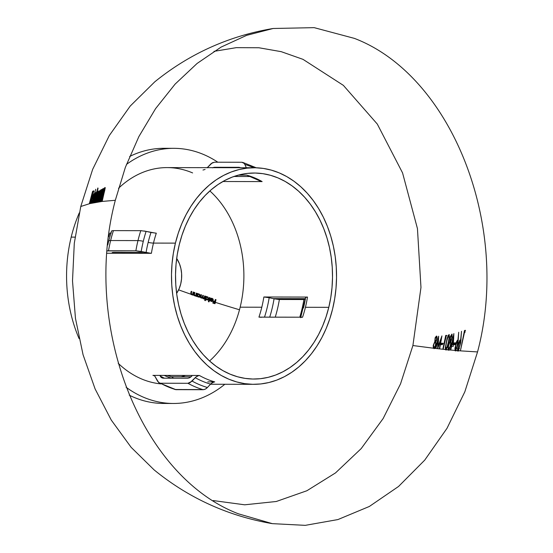 <?xml version="1.0" encoding="UTF-8"?>
<svg xmlns="http://www.w3.org/2000/svg" width="553" height="553" viewBox="0 0 553 553"><rect width="100%" height="100%" fill="white"/><g stroke="black" fill="none" stroke-linecap="round" stroke-linejoin="round"><path stroke-width="0.83" d="M460.055 342.1L460.518 341.858L460.69 342.839M459.439 348.362L458.838 349.316L458.478 349.109M458.029 348.183L458.299 349.213L459.045 348.203L460.296 342.639L460.117 341.713L459.654 341.954L458.631 344.56L457.877 349.938L457.925 350.789L458.776 350.858L457.925 350.789L458.05 351.169M461.043 339.998L460.234 340.344L459.267 342.687M457.511 342.224L457.988 343.157M456.806 348.307L456.218 349.192L455.852 348.998M455.389 348.058L455.319 350.567L456.184 350.643L455.319 350.567L455.451 350.927M458.313 340.448L457.497 340.759L456.343 343.634M450.439 342.369L451.054 343.427M449.948 348.107L449.347 348.777L448.905 348.604M451.773 335.816L452.319 336.846M451.559 340.005L450.944 340.724L450.598 340.095M450.951 346.365L451.379 344.249M448.407 347.173L448.379 349.931L449.43 350.035L448.379 349.931L448.559 350.256M450.232 339.342L450.28 341.464L449.451 343.06M452.16 334.185L450.958 336.169M447.342 347.429L446.582 348.57L446.174 348.107M448.822 336.39L449.264 336.362L449.451 337.371M448.006 346.655L448.815 343.551M445.739 347.319L445.759 349.676L446.63 349.759L445.905 349.973M449.333 334.731L447.812 337.503M435.411 342.528L435.895 342.66L436.137 344.056M435.584 346.365L434.644 347.498L433.981 346.842M436.49 337.468L437.112 338.318M436.462 340.759L435.854 341.27L435.46 340.752M433.545 346.192L433.697 348.355L434.817 348.487L433.918 348.625M435.024 340.13L435.19 341.802L434.409 342.998M436.829 336.217L435.425 338.263M75.035 237.119L71.192 237.113A127.57 97.217 90.1 0 0 79.065 338.567A127.57 97.217 -89.9 0 1 71.192 237.113A127.57 97.217 -89.9 0 1 79.279 212.905A127.57 97.217 90.1 0 0 71.192 237.113L75.035 237.119M224.843 384.273A127.57 97.217 -89.9 0 1 173.414 403.469A127.57 97.217 -89.9 0 1 126.091 387.238A127.57 97.217 -89.9 0 0 224.843 384.273M168.492 403.296A127.57 97.217 -89.9 0 1 129.229 395.16A127.57 97.217 90.1 0 0 163.57 403.455L173.414 403.469M178.619 289.862A264.127 51.754 -166.3 0 0 190.833 294.189A264.127 51.754 13.7 0 1 178.619 289.862M191.29 294.341A264.127 51.754 -166.3 0 0 192.244 294.673A264.127 51.754 13.7 0 1 191.29 294.341M193.149 294.984A264.127 51.754 -166.3 0 0 193.889 295.24A264.127 51.754 13.7 0 1 193.149 294.984M194.338 295.392A264.127 51.754 -166.3 0 0 195.354 295.737A264.127 51.754 13.7 0 1 194.338 295.392M196.253 296.049A264.127 51.754 -166.3 0 0 196.681 296.194A264.127 51.754 13.7 0 1 196.253 296.049M197.725 296.546A264.127 51.754 -166.3 0 0 198.99 296.975A264.127 51.754 13.7 0 1 197.725 296.546M199.163 297.03A264.127 51.754 -166.3 0 0 200.456 297.466A264.127 51.754 13.7 0 1 199.163 297.03M200.884 297.611A264.127 51.754 -166.3 0 0 201.886 297.943A264.127 51.754 13.7 0 1 200.884 297.611M202.751 298.233A264.127 51.754 -166.3 0 0 203.808 298.585A264.127 51.754 13.7 0 1 202.751 298.233M204.645 298.862A264.127 51.754 -166.3 0 0 205.094 299.007A264.127 51.754 13.7 0 1 204.645 298.862M206.124 299.346A264.127 51.754 -166.3 0 0 207.52 299.809A264.127 51.754 13.7 0 1 206.124 299.346M206.055 296.498A251.449 49.272 -166.3 0 0 206.069 296.505L206.421 296.505L206.069 296.505A242.103 149.407 -67.3 0 0 205.944 297.009L207.569 296.837L208.661 298.841L207.949 297.016L206.297 297.009A241.55 149.068 112.7 0 1 206.421 296.505A250.917 49.169 13.7 0 1 206.082 296.387A241.661 149.13 -67.3 0 0 205.108 300.486A250.882 49.162 -166.3 0 0 205.446 300.604L205.094 300.597L205.446 300.604A241.55 149.068 112.7 0 1 205.854 298.855L206.836 299.85L207.721 299.871A264.127 51.754 -166.3 0 0 208.73 300.203A264.127 51.754 13.7 0 1 207.714 299.871L208.467 299.311L208.308 298.834L207.589 299.774L206.483 299.85L207.043 299.926M209.407 300.424A264.127 51.754 -166.3 0 0 210.202 300.687A264.127 51.754 13.7 0 1 209.407 300.424M211.37 301.06A264.127 51.754 -166.3 0 0 212.138 301.309A264.127 51.754 13.7 0 1 211.37 301.06M212.345 301.378A264.127 51.754 -166.3 0 0 214.668 302.125A264.127 51.754 13.7 0 1 212.345 301.378M215.352 302.346A264.127 51.754 -166.3 0 0 239.497 309.77A264.127 51.754 13.7 0 1 215.352 302.346M301.053 317.374L302.581 317.194A103.01 78.498 90.1 0 0 305.429 307.295L328.786 307.337A103.01 78.498 -89.9 0 1 253.841 379.04A103.01 78.498 -89.9 0 1 179.255 244.73L181.958 235.267L185.359 226.191L189.416 217.592L194.096 209.559L199.356 202.17L205.142 195.486L211.398 189.582L218.069 184.508L225.078 180.313L232.371 177.043L239.871 174.727L247.509 173.386L255.209 173.034L262.896 173.677L270.5 175.301L277.945 177.893L285.154 181.439L292.067 185.891L298.613 191.207L304.731 197.345L310.364 204.237L315.445 211.827L319.945 220.032L323.802 228.769L326.989 237.97L329.477 247.537L331.233 257.373L332.249 267.396L332.512 277.495L332.014 287.588L330.77 297.562L328.786 307.337L326.076 316.8L322.682 325.876L318.618 334.475L313.938 342.507L308.678 349.897L302.892 356.581L296.636 362.485L289.972 367.558L282.956 371.754L275.664 375.024L268.164 377.34L260.525 378.681L252.832 379.033L245.138 378.39L237.541 376.766L230.096 374.174L222.88 370.628L215.967 366.176L209.421 360.86L203.304 354.722L197.677 347.83L192.589 340.24L188.096 332.035L184.232 323.298L181.045 314.097L178.564 304.53L176.801 294.694L175.785 284.671L175.529 274.571L176.02 264.479L177.264 254.504L179.255 244.73A103.01 78.498 -89.9 0 1 254.193 173.027A103.01 78.498 -89.9 0 1 328.786 307.337L305.429 307.295A103.01 78.498 90.1 0 0 307.489 297.065L263.857 296.989A103.01 78.498 -89.9 0 1 261.797 307.219L240.154 307.185A103.01 78.498 90.1 0 0 209.85 190.93M260.297 180.997L262.129 181.584L222.873 181.515L262.129 181.584A103.01 78.498 90.1 0 0 246.79 175.163L238.232 175.149L246.79 175.163L260.581 181.184M106.992 250.931L135.879 250.799L146.075 252.597A110.614 84.298 -89.9 0 1 148.163 242.38A110.614 84.298 -89.9 0 1 150.983 232.467L156.305 233.179A108.291 82.528 90.1 0 0 153.478 243.092A108.291 82.528 90.1 0 0 151.398 253.315L146.075 252.597A110.614 84.298 -89.9 0 1 148.163 242.38A7.922 1.555 -166.3 0 0 153.478 243.092L175.419 243.126A108.291 82.528 -89.9 0 1 254.2 167.746A108.291 82.528 -89.9 0 1 332.616 308.94A108.291 82.528 -89.9 0 1 253.834 384.321A108.291 82.528 -89.9 0 1 175.419 243.126L153.478 243.092A108.291 82.528 90.1 0 0 151.398 253.315L107.088 253.239L111.893 253.246L112.259 252.548L113.78 252.368L138.312 252.41L144.437 253.302L111.893 253.246L112.259 252.548M118.197 363.293A108.291 82.528 90.1 0 0 160.985 383.9A108.291 82.528 90.1 0 1 118.197 363.293M154.446 375.777L152.911 375.383L199.377 375.466A108.291 82.528 90.1 0 0 214.716 381.888L207.755 381.874L214.716 381.888L212.608 382.462L210.548 384.1A110.614 84.298 -89.9 0 1 195.209 377.678L190.018 382.711L187.916 383.284L160.557 383.236L158.732 382.655L154.722 375.957L157.467 381.01M192.61 172.923A108.291 82.528 90.1 0 0 118.494 188.31A108.291 82.528 90.1 0 1 167.158 167.594L254.2 167.746M95.316 200.4A127.57 97.217 -89.9 0 1 95.607 199.882A127.57 97.217 -89.9 0 0 95.316 200.4M96.934 197.594A127.57 97.217 -89.9 0 1 97.231 197.103A127.57 97.217 -89.9 0 0 96.934 197.594M99.575 193.336A127.57 97.217 -89.9 0 1 100.065 192.582A127.57 97.217 -89.9 0 0 99.575 193.336M100.777 191.442L100.819 191.469A127.57 97.217 -89.9 0 1 100.846 191.414A127.57 97.217 -89.9 0 0 100.812 191.462L99.81 196.868L98.178 200.704M173.849 148.328A127.57 97.217 -89.9 0 0 126.471 164.4A127.57 97.217 -89.9 0 1 217.827 162.216A127.57 97.217 -89.9 0 0 173.849 148.328L164.006 148.308A127.57 97.217 90.1 0 0 129.637 156.478A127.57 97.217 -89.9 0 1 168.928 148.481M141.741 230.705L140.787 230.67A116.476 88.763 90.1 0 0 137.98 240.59A7.922 1.555 13.7 0 1 143.296 241.295A114.16 87.001 -89.9 0 1 146.103 231.382L140.787 230.67L113.42 230.622A116.476 88.763 90.1 0 0 110.621 240.541L137.98 240.59A116.476 88.763 -89.9 0 1 140.787 230.67L113.42 230.622L111.9 230.801L111.485 231.32M108.678 241.239A7.922 1.555 13.7 0 1 108.671 241.067A7.922 1.555 13.7 0 1 110.621 240.541A116.476 88.763 -89.9 0 1 113.42 230.622L111.851 230.815M112.411 252.5A105.333 80.268 90.1 0 0 112.287 253.246A105.333 80.268 90.1 0 1 112.411 252.5M453.909 344.643L454.283 342.929L455.651 342.825L455.271 344.595L453.909 344.643M441.094 344.595L441.391 343.247L442.822 343.254L442.518 344.637L441.094 344.595M477.543 351.929C511.007 225.942 451.96 75.623 354.383 38.378L314.187 27.65L273.161 28.486L246.631 35.351L221.103 47.088L197.103 63.45L175.107 84.111L155.566 108.658L138.872 136.584L125.365 167.338L115.321 200.283L102.174 201.43L105.277 187.688L103.293 191.545L100.459 201.437L103.95 188.234L103.494 190.488L104.89 187.495L104.876 189.845L101.987 201.451L115.321 200.283C81.858 326.27 140.904 476.589 238.481 513.834L272.318 523.643L305.249 525.35L337.911 519.571L369.335 506.472L398.561 486.46L424.725 460.124L447.031 428.264L464.817 391.835L477.543 351.929L460.69 350.879L477.543 351.929M464.451 332.567L460.393 350.858L464.465 330.604L465.135 330.307L465.004 332.353L464.451 332.567M458.382 350.692L460.393 350.858L458.382 350.692L457.849 351.141L457.483 349.766L458.651 343.268L459.84 340.199L460.649 339.853L461.52 331.302L460.69 342.846L458.382 350.692M455.79 350.478L457.538 350.623L455.147 350.858L454.925 348.445L456.529 341.775L457.359 340.309L457.912 340.309L458.707 332.256L457.995 343.13L455.79 350.478M450.716 350.028L454.932 350.408L450.405 350.001L453.868 333.583L453.26 346.358L451.587 346.337L450.716 350.028M449.029 349.869L450.405 350.001L448.165 350.09L448.144 346.199L449.879 341.319L450.439 336.383L451.946 334.074L452.25 337.019L450.93 341.242L450.895 344.65L449.029 349.869M446.23 349.593L447.985 349.766L445.6 349.89L445.269 348.003L447.059 338.54L448.186 335.401L449.077 334.606L449.465 337.116L448.932 340.925L447.605 346.503L446.23 349.593M443.14 349.282L445.365 349.51L442.822 349.247L445.732 335.45L446.43 335.353L443.14 349.282M439.656 348.908L442.822 349.247L439.324 348.874L441.031 339.549L437.644 348.687L439.324 348.874L437.568 348.68L438.197 339.673L435.882 348.487L437.568 348.68L435.543 348.452L438.66 336.21L438.142 346.434L441.923 335.913L439.656 348.908M434.416 348.321L435.543 348.452L433.296 348.19L433.227 345.39L434.782 341.65L435.135 337.786L436.421 336.072L437.036 336.832L436.967 339.107L435.888 341.664L435.778 345.542L434.416 348.321M213.97 51.36L236.338 47.648L258.88 47.752L281.228 51.671L302.989 59.344L343.365 85.362L377.305 124.072L402.563 172.902L417.446 228.596L420.971 287.449L412.904 345.542L433.296 348.19L412.904 345.542L400.552 383.83L383.125 418.559L361.206 448.58L335.512 472.912L306.887 490.746L276.286 501.495L244.709 504.806L213.209 500.569M91.404 197.317L89.814 203.608L80.766 206.497L92.655 169.363L109.314 135.526L130.238 106.045L154.771 81.83C189.555 53.669 229.018 35.89 273.161 28.486M92.766 192.306L91.743 196.059M92.061 198.645L91.335 203.255L89.966 203.573L91.466 197.642L92.192 197.338L92.531 196.073L91.791 196.405L92.8 192.707L93.561 192.285L93.913 191.027L92.973 191.58M94.058 195.264L94.19 193.979L93.81 193.868L92.247 197.96M91.625 202.039L92.13 198.949L93.339 198.513L93.561 197.621M92.745 200.601L91.674 202.191M94.812 194.594L92.496 203.006L91.715 203.172L92.455 201.472M96.436 192.485L94.515 196.909L93.498 202.806L92.662 202.972L93.187 200.829M97.217 191.822L98.068 188.276L96.374 194.345L96.499 192.534M97.273 192.942L94.784 202.557L94.466 202.377M97.674 192.548L96.651 194.476L94.39 202.391L97.128 191.87L96.81 193.598L98.005 191.407L97.667 193.688L98.959 190.771L96.471 202.032L98.628 192.638L98.386 192.326L97.618 194.2L95.337 202.218L97.501 192.644M99.084 193.439L99.436 190.972L98.054 193.875L98.399 191.601L97.957 191.939M97.743 201.271L97.757 202.052L96.865 202.191L97.584 199.28M100.383 191.255L98.683 195.327L97.798 199.356L97.784 200.532L98.185 200.221L100.418 192.354L100.383 191.255L99.353 194.006L97.812 200.566M101.918 189.769L101.102 192.085L101.323 190.398L100.922 190.211M101.987 190.909L99.139 201.838L98.787 201.665M102.941 191.843L103.39 188.843L101.966 191.621L102.34 190.28M103.888 190.004L100.846 201.596L100.487 201.43M272.318 523.643C228.202 516.094 188.801 498.177 154.114 469.898L131.123 447.315L111.271 420.08L95.102 388.932L83.054 354.722L75.457 318.369L72.505 280.869L74.296 243.237L80.766 206.497L89.814 203.608L101.987 201.451L101.033 201.575L104.51 189.707M104.773 189.361L101.593 201.285L104.268 189.278M102.817 190.391L100.245 201.679L99.319 201.81L102.568 190.716M98.552 201.928L98.164 201.983L99.07 199.827L98.552 201.928M98.164 201.983L98.565 201.181M98.863 192.389L96.692 202.225L95.904 202.357L98.78 192.513M97.985 193.08L95.731 202.384L94.957 202.529L97.535 193.391M142.142 252.825A26.413 20.129 90.1 0 0 141.52 253.295M176.684 258.431A26.413 20.129 -89.9 0 1 176.628 293.373L179.165 288.659L180.727 283.903L181.557 278.836L181.619 273.659L180.907 268.571L179.449 263.76L176.684 258.431M94.238 202.661L94.674 200.87L94.238 202.661M269.173 297.708L274.06 298.793L305.367 298.668L273.251 298.613L269.173 297.708A105.333 80.268 90.1 0 1 264.5 317.132A105.333 80.268 90.1 0 0 269.173 297.708L263.857 296.989A103.01 78.498 -89.9 0 1 261.797 307.219A103.01 78.498 -89.9 0 1 258.949 317.118L302.581 317.194A103.01 78.498 90.1 0 0 305.429 307.295A103.01 78.498 90.1 0 0 307.489 297.065L305.961 297.244L305.553 297.77A105.333 80.268 -89.9 0 1 303.486 307.993M191.905 376.012L189.838 377.651L187.73 378.224L163.204 378.183L161.379 377.602L160.114 375.957A108.879 82.971 90.1 0 0 164.393 378.19A108.879 82.971 -89.9 0 1 160.114 375.957M278.885 299.498L274.06 298.793A108.879 82.971 -89.9 0 1 269.726 317.139A108.879 82.971 90.1 0 0 274.06 298.793L279.376 299.505L305.429 299.367M164.206 375.404A105.333 80.268 90.1 0 0 171.389 378.197A105.333 80.268 90.1 0 1 164.206 375.404M209.559 360.985A103.01 78.498 90.1 0 0 240.154 307.185L261.797 307.219A103.01 78.498 -89.9 0 1 258.949 317.118L261.348 317.304M171.734 376.863L173.559 378.204L171.748 376.863L167.179 375.411M262.129 181.584A103.01 78.498 90.1 0 0 246.79 175.163M158.732 382.655L175.889 389.658A116.476 88.763 -89.9 0 1 160.557 383.236A116.476 88.763 90.1 0 0 175.889 389.658L203.255 389.706A116.476 88.763 -89.9 0 1 187.916 383.284A116.476 88.763 90.1 0 0 203.255 389.706L205.357 389.132L207.423 387.487A114.16 87.001 -89.9 0 1 192.085 381.072A114.16 87.001 90.1 0 0 207.423 387.487L210.548 384.1A110.614 84.298 -89.9 0 1 195.209 377.678L197.269 376.04L199.377 375.466A108.291 82.528 90.1 0 0 214.716 381.888M299.788 317.187A111.194 84.74 90.1 0 0 303.908 299.546A111.194 84.74 -89.9 0 1 299.788 317.187M275.256 317.146A111.194 84.74 90.1 0 0 279.376 299.505A111.194 84.74 -89.9 0 1 275.256 317.146M205.08 169.453L202.972 170.027M244.198 163.363L241.799 162.257L214.433 162.209L211.267 163.488L207.14 167.815L212.324 162.782L214.433 162.209L241.799 162.257L243.617 162.838L244.882 164.483A114.16 87.001 -89.9 0 1 253.868 167.739A114.16 87.001 90.1 0 0 244.882 164.483L246.355 167.877L244.882 164.483M212.511 167.842L214.619 167.269A111.194 84.74 -89.9 0 1 216.009 167.677A111.194 84.74 90.1 0 0 214.619 167.269L239.152 167.31A111.194 84.74 -89.9 0 1 240.541 167.718A111.194 84.74 90.1 0 0 239.152 167.31L240.714 167.718M109.84 233.103A108.291 82.528 -89.9 0 0 108.665 236.864A108.291 82.528 -89.9 0 1 109.84 233.103L111.36 232.924M156.305 233.179A108.291 82.528 90.1 0 0 153.478 243.092A7.922 1.555 13.7 0 1 148.163 242.38A110.614 84.298 -89.9 0 1 150.983 232.467L146.103 231.382A114.16 87.001 90.1 0 0 143.296 241.295A114.16 87.001 90.1 0 0 141.195 251.511A114.16 87.001 -89.9 0 1 143.296 241.295A7.922 1.555 -166.3 0 0 137.98 240.59A116.476 88.763 90.1 0 0 135.879 250.799A116.476 88.763 -89.9 0 1 137.98 240.59L110.621 240.541A116.476 88.763 90.1 0 0 108.512 250.751A116.476 88.763 -89.9 0 1 110.621 240.541A7.922 1.555 -166.3 0 0 108.671 241.067L111.485 231.126M233.94 176.476L250.516 176.504L233.94 176.476M175.419 243.126L173.331 253.398L172.024 263.885L171.499 274.495L171.776 285.113L172.84 295.648L174.693 305.989L177.306 316.046L180.658 325.717L184.716 334.911L189.437 343.537L194.787 351.508L200.704 358.759L207.133 365.208L214.018 370.8L221.283 375.48L228.866 379.206L236.691 381.929L244.689 383.644L252.769 384.314L260.864 383.941L268.889 382.531L276.776 380.098L284.442 376.662L291.811 372.252L298.82 366.922L305.401 360.715L311.484 353.685L317.014 345.915L321.936 337.468L326.201 328.434L329.775 318.894L332.616 308.94L334.703 298.668L336.017 288.182L336.535 277.571L336.259 266.954L335.194 256.419L333.348 246.078L330.735 236.02L327.383 226.35L323.325 217.156L318.597 208.529L313.254 200.559L307.33 193.308L300.901 186.859L294.016 181.266L286.751 176.587L279.168 172.861L271.343 170.137L263.352 168.423L255.272 167.753L247.177 168.126L239.145 169.536L231.265 171.969L223.599 175.405L216.223 179.815L209.214 185.144L202.64 191.352L196.557 198.382L191.027 206.151L186.105 214.599L181.833 223.633L178.26 233.172L175.419 243.126M181.177 376.766A103.01 78.498 90.1 0 0 185.462 375.439M191.103 376.787L171.347 376.752L191.103 376.787M141.727 252.749A23.178 17.661 90.1 0 0 139.128 253.295A23.178 17.661 90.1 0 1 141.727 252.749M113.78 252.368L138.312 252.41M138.43 252.41L140.49 252.562M143.628 253.122L151.398 253.315M150.872 253.302L141.195 251.511M140.649 251.394L135.879 250.799L107.607 250.799M152.911 375.383L199.377 375.466M160.17 376.068L161.241 377.499L162.741 378.148M163.204 378.183L187.73 378.224M187.854 378.224L189.658 377.747L191.456 376.469M198.873 375.501L195.921 376.987L192.085 381.072M191.732 381.432L187.916 383.284L160.557 383.236M159.568 383.084L157.557 381.197M154.722 375.957L153.181 375.397M239.152 167.31L214.619 167.269M214.142 167.296L213.009 167.607M155.78 233.172L146.103 231.382M145.557 231.265L144.001 230.974M303.908 299.546L279.376 299.505M214.211 381.923L211.26 383.402L207.423 387.487M207.071 387.853L205.979 388.752M204.154 389.595L174.907 389.506M260.663 181.225L261.638 181.55M305.567 297.549L307.019 297.072M307.489 297.065L263.857 296.989M264.749 297.023L268.544 297.569M302.581 317.194L259.841 317.152M435.135 338.934L435.439 341.118L436.372 339.977L436.704 338.208L436.075 337.323L435.135 338.934M433.766 344.505L433.573 346.676L434.236 347.332L435.391 345.66L435.681 343.026L435.37 342.397L434.817 342.487L433.766 344.505M440.617 342.044L441.266 340.185M438.197 346.302L438.087 347.561M438.08 341.954L438.564 339.977M438.64 338.215L438.176 340.192M438.57 346.309L438.667 345.058M441.584 338.159L440.948 340.019M443.223 343.413L441.792 343.399L441.494 344.754M446.831 335.484L446.14 335.588L445.912 336.825M448.76 336.127L447.812 337.371L446.72 341.332L445.787 346.489L446.057 348.438L447.038 347.042L448.338 342.252L449.008 338.215L448.76 336.127M450.384 337.828L450.543 340.579L451.497 339.024L451.919 336.756L451.366 335.685L450.384 337.828M448.718 345.044L448.372 347.809L448.78 348.646L450.177 346.385L450.647 343.012L450.398 342.224L449.852 342.383L448.718 345.044M453.412 344.823L452.389 344.685M453.266 340.496L453.75 337.98M452.064 344.692L451.255 346.482L451.663 346.489M453.819 335.899L453.356 338.401M451.953 344.692L453.011 344.671L453.377 337.696L451.953 344.692M455.603 344.747L456.045 342.971L454.677 343.074L454.31 344.796M455.824 345.134L455.672 349.081L456.854 346.994L457.594 342.922L457.407 342.044L456.937 342.266L455.824 345.134M465.536 330.431L464.866 330.722L464.575 332.519M192.534 294.334L191.566 294.348L193.004 293.892L193.239 293.131L192.534 294.334L191.919 294.348L191.144 292.855L191.352 294.417L192.921 294.466A245.179 151.308 -67.3 0 0 192.797 294.991A250.896 49.162 -166.3 0 0 193.121 295.108A245.103 151.259 112.7 0 1 193.826 292.184L193.474 292.184A251.449 49.272 -166.3 0 0 193.474 292.184L193.826 292.184A250.917 49.169 13.7 0 1 193.495 292.074L193.495 292.074A245.179 151.308 -67.3 0 0 193.239 293.131L192.893 293.125A245.726 151.64 112.7 0 1 193.149 292.074M191.048 293.809L192.188 294.327M191.566 294.348L191.919 294.348M191.476 291.486L191.822 291.486A250.917 49.169 13.7 0 1 191.504 291.369A245.677 151.612 -67.3 0 0 191.138 292.862L191.49 292.855A245.594 151.563 112.7 0 1 191.822 291.486L191.476 291.486A246.133 151.895 -67.3 0 0 191.144 292.855L191.02 293.532M191.504 291.369L191.151 291.369L191.504 291.369M192.575 294.466L190.999 294.41L190.792 292.862A246.216 151.944 112.7 0 1 191.151 291.369M192.029 294.742L191.428 294.687M191.78 294.687L192.382 294.742M192.776 295.108L192.776 295.108A251.428 49.265 13.7 0 1 192.451 294.991L192.451 294.991A245.726 151.64 112.7 0 1 192.513 294.701M193.474 292.184A245.643 151.591 -67.3 0 0 192.803 294.991M195.617 295.413L194.649 295.426L196.094 294.97L196.336 294.21L195.617 295.413L195.002 295.426L194.476 294.887L194.566 293.933A244.827 151.087 112.7 0 1 194.898 292.565A250.917 49.169 13.7 0 1 194.573 292.447A244.91 151.142 -67.3 0 0 194.214 293.94L194.428 295.496L196.018 295.544A244.385 150.817 -67.3 0 0 195.893 296.069A250.896 49.162 -166.3 0 0 196.218 296.187A244.295 150.762 112.7 0 1 196.916 293.27L196.571 293.263A251.449 49.272 -166.3 0 0 196.571 293.263L196.916 293.27A250.917 49.169 13.7 0 1 196.591 293.152L196.239 293.152L196.591 293.152A244.385 150.817 -67.3 0 0 196.336 294.21L195.983 294.21A244.924 151.149 112.7 0 1 196.239 293.152M194.545 292.565L194.898 292.565L194.545 292.565A245.366 151.418 -67.3 0 0 194.214 293.933L194.566 293.933L194.234 295.136L195.271 295.413M194.649 295.426L195.002 295.426M194.573 292.447L194.221 292.447L194.573 292.447M195.665 295.544L194.075 295.496L193.764 294.479L194.214 293.94L193.861 293.94A245.449 151.474 112.7 0 1 194.221 292.447M195.112 295.82L194.504 295.765M194.856 295.765L195.465 295.82M195.866 296.187L196.218 296.187L195.866 296.187A251.428 49.265 13.7 0 1 195.541 296.069L195.893 296.069L195.541 296.069A244.924 151.149 112.7 0 1 195.61 295.779M196.571 293.263A244.841 151.093 -67.3 0 0 195.893 296.076M101.994 189.326L101.579 191.435L102.899 188.642L102.851 190.35L100.038 201.492L102.429 190.204L98.745 201.672L101.994 189.326M198.375 293.892L199.121 293.975L200.172 295.979L198.582 297.072L197.082 296.021L198.389 296.989L199.633 296.809L200.103 294.949L199.121 293.975L197.884 294.148A244.004 150.582 112.7 0 1 198.009 293.643A250.917 49.169 13.7 0 1 197.677 293.525A244.094 150.637 -67.3 0 0 196.979 296.449A250.896 49.162 -166.3 0 0 197.31 296.56L196.958 296.56L197.31 296.56A244.004 150.582 112.7 0 1 197.435 296.021L197.082 296.021A244.544 150.914 -67.3 0 0 196.979 296.449L196.626 296.449A244.633 150.969 112.7 0 1 197.324 293.525L197.677 293.525L197.324 293.525M198.582 297.072L198.036 296.989M197.884 294.148L197.532 294.148L197.884 294.148M198.727 293.892L198.285 293.94M197.649 293.636A251.449 49.272 -166.3 0 0 197.656 293.643L198.009 293.643L197.656 293.643A244.544 150.914 -67.3 0 0 197.532 294.148M196.958 296.56A251.428 49.265 13.7 0 1 196.626 296.449L196.979 296.449M198.9 296.691L198.119 296.629L199.84 295.855L198.9 296.691L197.628 295.579L197.85 294.666L199.025 294.327L198.596 294.265M199.225 294.417L199.84 295.855L198.672 294.327L197.829 294.376L197.303 295.095L197.428 296.042L198.548 296.691M198.672 294.327L198.244 294.265M197.303 295.095L197.656 295.095L197.303 295.095M198.119 296.629L198.472 296.629M97.77 201.817L97.363 201.886L97.501 199.792L98.614 194.967L100.293 190.419L100.881 189.866L100.715 191.898L101.531 189.575L98.33 201.734L98.676 199.654L97.77 201.817M98.137 200.469L99.001 195.762L100.57 191.594M204.935 296.125A251.449 49.272 -166.3 0 0 204.949 296.125L205.301 296.125A250.917 49.169 13.7 0 1 204.963 296.014L204.603 296.014L204.963 296.014A242 149.345 -67.3 0 0 204.665 297.244L204.306 297.238A242.546 149.683 112.7 0 1 204.603 296.014M203.884 298.344L203.082 298.323L204.665 297.244L204.278 298.115L203.442 298.323L203.055 296.975L202.598 297.763L203.532 298.344M203.082 298.323L203.442 298.323M203.048 295.489A251.449 49.272 -166.3 0 0 203.055 295.489L203.407 295.489L203.055 295.489A243.016 149.967 -67.3 0 0 202.695 296.975L203.055 296.975A242.463 149.628 112.7 0 1 203.407 295.489A250.917 49.169 13.7 0 1 203.075 295.378L202.716 295.378L203.075 295.378A242.567 149.69 -67.3 0 0 202.799 296.512L202.446 296.512A243.113 150.029 112.7 0 1 202.716 295.378M202.025 297.701L201.202 297.687L202.799 296.512L202.025 297.701L201.257 297.5L201.154 296.436L200.739 296.726M200.725 297.175L201.672 297.701M201.202 297.687L201.555 297.687M201.174 294.846A251.449 49.272 -166.3 0 0 201.181 294.853L201.534 294.853L201.181 294.853A243.562 150.305 -67.3 0 0 200.801 296.436L201.154 296.436A243.016 149.967 112.7 0 1 201.534 294.853A250.917 49.169 13.7 0 1 201.195 294.735L200.843 294.735L201.195 294.735A243.113 150.029 -67.3 0 0 200.815 296.318L200.463 296.318A243.659 150.368 112.7 0 1 200.843 294.735M201.416 298.026L200.407 297.327L200.463 296.318L201.009 297.77L202.585 297.659L201.057 298.026L202.052 298.026M201.693 298.026L201.057 298.026M203.297 298.661L202.232 297.659L203.898 298.703L202.944 298.661L204.382 298.426L202.944 298.661M203.545 298.703L203.898 298.703M204.029 298.426L204.382 298.426A242 149.345 -67.3 0 0 204.264 298.931L203.905 298.931A242.546 149.683 112.7 0 1 203.967 298.682M204.244 299.049L204.603 299.049L204.244 299.049A251.428 49.265 13.7 0 1 203.905 298.931L204.264 298.931A250.896 49.162 -166.3 0 0 204.603 299.049A241.896 149.282 112.7 0 1 205.301 296.125L204.949 296.125A242.449 149.621 -67.3 0 0 204.271 298.938M205.502 298.855L205.854 298.855L205.502 298.855A242.103 149.407 -67.3 0 0 205.115 300.493M206.151 299.698L205.785 299.373M206.352 296.802L206.808 296.754M207.161 296.754L206.711 296.802M206.082 296.387L205.723 296.387L206.082 296.387M205.094 300.597A251.408 49.265 13.7 0 1 204.748 300.486L205.108 300.486L204.748 300.486A242.207 149.469 112.7 0 1 205.723 296.387M207.368 299.553L206.559 299.491L208.322 298.717L207.734 299.456L206.919 299.491L206.069 297.956M207.686 297.286L208.343 298.302L207.963 298.717L207.472 297.189L206.476 297.155M206.158 297.293L205.688 298.447L206.919 299.491M206.103 297.853L207.009 297.127M93.478 202.564L93.098 202.64L93.181 200.87L94.121 196.716L95.793 192.465L95.98 194.158L97.874 187.958L94.003 202.46L94.28 200.698L93.478 202.564M94.19 197.027L93.554 201.527L95.738 194.462L95.724 193.55L95.33 193.916L94.19 197.027M96.174 193.889L94.224 201.368M93.816 201.451L94.404 197.884L95.89 193.84M208.723 301.814L209.082 301.814L208.723 301.814A251.408 49.265 13.7 0 1 208.377 301.696L208.737 301.696A250.882 49.162 -166.3 0 0 209.082 301.814A240.403 148.356 112.7 0 1 210.057 297.714L209.698 297.714A251.449 49.272 -166.3 0 0 209.698 297.714L210.057 297.714A250.917 49.169 13.7 0 1 209.711 297.597L209.352 297.597L209.711 297.597A240.514 148.425 -67.3 0 0 208.737 301.696L208.377 301.696A241.067 148.764 112.7 0 1 209.352 297.597M209.698 297.714A240.949 148.695 -67.3 0 0 208.751 301.703M95.697 189.278L92.095 202.84L95.697 189.278M210.34 299.422A251.442 49.272 -166.3 0 0 212.546 300.141L211.764 298.724L212.781 299.27L212.898 300.141A250.917 49.169 13.7 0 1 210.361 299.311L210.009 299.311L210.43 300.424L210.009 299.311M210.804 301.254L210.43 300.424L211.08 301.371L212.145 301.302M211.716 301.447L211.08 301.371L211.716 301.447M211.433 301.371L212.082 301.447M212.877 300.327L213.278 299.823L212.933 298.876L211.806 298.357L212.767 299.201M210.665 298.731L212.165 298.357L210.665 298.731A248.726 114.512 -142.3 0 0 210.935 299L210.575 299A249.258 114.754 37.7 0 1 210.306 298.731L210.665 298.731M210.79 298.371L211.377 298.267M211.737 298.267L211.149 298.371M210.575 299L211.764 298.724M211.716 298.661L210.956 298.738M211.647 298.661L212.124 298.731M210.624 299.781L210.624 299.781A250.91 49.162 -166.3 0 0 212.781 300.486L211.502 301.012L210.624 299.781M210.32 300.189L211.55 301.074L212.421 300.486A251.442 49.265 13.7 0 1 210.631 299.899M211.142 301.012L211.55 301.074M211.903 301.074L211.502 301.012M91.314 203.006L90.934 203.089L90.899 202.502L91.625 198.61L93.671 193.488L92.945 198.333L91.736 198.769L91.273 202.025L92.344 200.428L91.314 203.006M93.374 194.642L92.047 197.628L93.077 197.221L93.374 194.642M93.692 194.829L93.478 197.4M92.441 197.808L93.581 194.919M215.615 299.65A251.449 49.272 -166.3 0 0 215.635 299.657L215.995 299.657A250.917 49.169 13.7 0 1 215.642 299.546L215.283 299.546L215.642 299.546A238.516 147.195 -67.3 0 0 215.172 301.489L214.813 301.489L215.172 301.489A250.91 49.162 13.7 0 1 213.617 300.984L213.258 300.984L213.617 300.984A239.055 147.527 -67.3 0 0 213.52 301.392L213.161 301.392A239.608 147.865 112.7 0 1 213.258 300.984M214.841 301.385A239.076 147.533 112.7 0 1 215.283 299.546M213.589 301.095A251.435 49.265 -166.3 0 0 214.813 301.489M214.453 303.023A239.076 147.533 112.7 0 1 214.716 301.903L215.076 301.903L214.716 301.903A251.435 49.265 13.7 0 1 213.161 301.392L213.52 301.392A250.903 49.162 -166.3 0 0 215.076 301.903A238.516 147.195 -67.3 0 0 214.792 303.127L214.433 303.127L214.792 303.127A250.889 49.162 13.7 0 1 213.23 302.622L212.87 302.622L213.23 302.622A239.055 147.527 -67.3 0 0 213.133 303.03L212.781 303.03A239.608 147.865 112.7 0 1 212.87 302.622M213.209 302.733A251.421 49.265 -166.3 0 0 214.433 303.127M214.688 303.652L215.048 303.652L214.688 303.652A251.415 49.265 13.7 0 1 212.781 303.03L213.133 303.03A250.882 49.162 -166.3 0 0 215.048 303.652A238.391 147.119 112.7 0 1 215.995 299.657L215.635 299.657A238.951 147.457 -67.3 0 0 214.709 303.549M92.579 191.379L93.519 190.826L93.167 192.091L92.406 192.513L91.397 196.218L92.13 195.886L91.791 197.158L91.065 197.462L89.406 203.442L92.579 191.379M253.792 384.321L210.41 384.252M300.645 317.699L305.546 297.618M112.453 252.486L112.321 253.246M256.246 167.78L242.691 162.382M108.671 241.073L107.78 244.965M191.856 294.403L192.202 294.403M191.822 294.756L192.174 294.763M194.939 295.482L195.292 295.482M194.905 295.841L195.257 295.841M198.492 297.072L198.845 297.072M198.292 293.885L198.645 293.885M198.472 296.691L198.824 296.691M198.313 294.265L198.665 294.265M203.331 298.364L203.684 298.364M201.458 297.728L201.81 297.728M201.375 298.081L201.734 298.081M203.324 298.724L203.677 298.724M206.953 299.933L207.306 299.933M206.718 296.747L207.078 296.747M206.926 299.553L207.285 299.553M206.746 297.127L207.099 297.127M211.55 301.454L211.91 301.454M211.301 298.267L211.661 298.267M211.516 301.074L211.868 301.074"/></g></svg>
